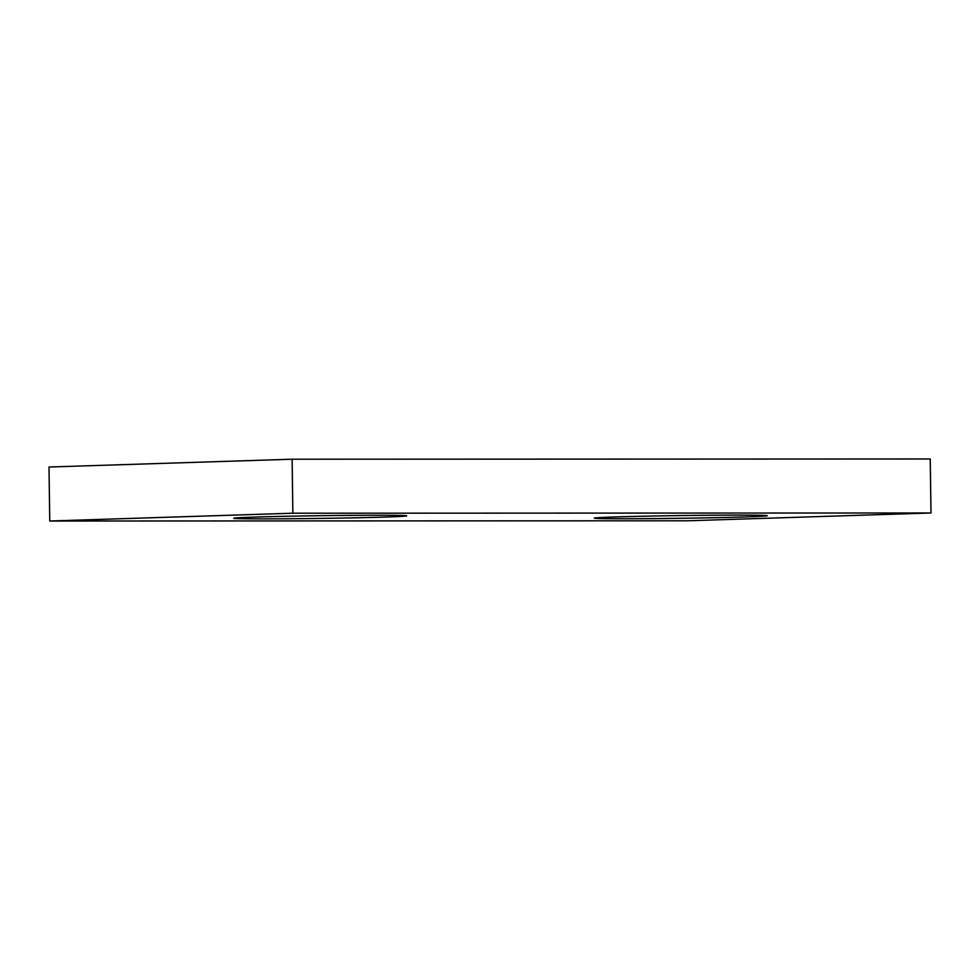 <?xml version="1.0" encoding="UTF-8"?>
<svg xmlns="http://www.w3.org/2000/svg" width="980" height="980" viewBox="0 0 980 980"><rect width="100%" height="100%" fill="white"/><g stroke="black" fill="none" stroke-linecap="round" stroke-linejoin="round"><path stroke-width="1.47" d="M931 512.981L687.886 520.784L49.76 521.017L49 467.019L292.114 459.216L930.241 458.983L931 512.981L292.861 513.214L292.114 459.216M49.76 521.017L292.861 513.214M385.642 517.036A86.534 1.36 179.2 0 0 406.749 515.848A86.534 1.36 179.2 0 0 350.436 515.358A86.534 1.36 179.2 0 0 254.825 517.085A86.534 1.36 179.2 0 0 233.706 518.261A86.534 1.36 179.2 0 0 290.019 518.751A86.534 1.36 179.2 0 0 385.642 517.036M746.184 516.901A86.534 1.36 179.2 0 0 767.291 515.725A86.534 1.36 179.2 0 0 710.99 515.235A86.534 1.36 179.2 0 0 615.366 516.95A86.534 1.36 179.2 0 0 594.26 518.138A86.534 1.36 179.2 0 0 650.561 518.628A86.534 1.36 179.2 0 0 746.184 516.901"/></g></svg>
